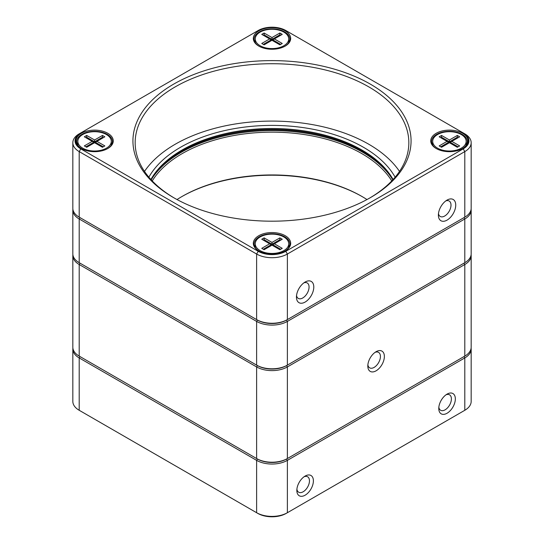 <?xml version="1.0" encoding="UTF-8"?>
<svg xmlns="http://www.w3.org/2000/svg" width="544" height="544" viewBox="0 0 544 544"><rect width="100%" height="100%" fill="white"/><g stroke="black" fill="none" stroke-linecap="round" stroke-linejoin="round"><path stroke-width="0.82" d="M72.828 349.051L72.828 401.411A21.746 12.553 0 0 0 79.2 410.285L256.625 512.72A21.746 12.553 0 0 0 287.375 512.72L463.617 410.972A20.074 11.587 180 0 1 463.617 410.972L464.8 410.285A21.746 12.553 0 0 0 471.172 401.411L471.172 349.051A21.746 12.553 180 0 1 464.8 357.932L287.375 460.367A21.746 12.553 180 0 1 256.625 460.367L79.2 357.932A21.746 12.553 180 0 1 72.828 349.051A21.746 12.553 180 0 1 72.889 348.14M72.828 255.632L72.828 347.235A21.746 12.553 0 0 0 79.2 356.109L79.988 356.565A20.631 11.914 180 0 1 79.968 356.558A20.631 11.914 0 0 0 79.988 356.565L257.414 459A20.631 11.914 180 0 0 286.586 459L287.375 460.367L287.375 512.72L286.192 513.407A20.074 11.587 180 0 1 257.808 513.407L256.625 512.72L256.625 460.367L257.414 459A20.631 11.914 0 0 0 286.586 459L464.012 356.565A20.631 11.914 0 0 0 464.032 356.558A20.631 11.914 180 0 1 464.012 356.565L464.8 356.109A21.746 12.553 0 0 0 471.172 347.235L471.172 255.632A21.746 12.553 180 0 1 464.8 264.506L287.375 366.942A21.746 12.553 180 0 1 256.625 366.942L79.2 264.506A21.746 12.553 180 0 1 72.828 255.632A21.746 12.553 180 0 1 72.889 254.721M80.383 410.972L80.383 410.972A20.074 11.587 180 0 1 80.362 410.958L79.2 410.285L80.383 410.972M447.059 394.128A11.71 6.759 -60 0 1 455.342 398.908A11.71 6.759 -60 0 1 447.059 413.25A11.71 6.759 -60 0 1 438.777 408.469A11.71 6.759 -60 0 1 447.059 394.128L447.059 394.128M305.116 476.075A11.71 6.759 -60 0 1 313.398 480.855A11.71 6.759 -60 0 1 305.116 495.196A11.71 6.759 -60 0 1 296.84 490.416A11.71 6.759 -60 0 1 305.116 476.075L305.116 476.075M471.111 348.14A21.746 12.553 180 0 1 471.172 349.051M296.908 489.158A8.922 5.148 120 0 0 298.69 492.225A8.922 5.148 120 0 0 307.612 487.07A8.922 5.148 120 0 0 307.612 476.768A8.922 5.148 120 0 0 304.069 476.762M438.845 407.211A8.922 5.148 120 0 0 440.626 410.271A8.922 5.148 120 0 0 449.548 405.124A8.922 5.148 120 0 0 449.548 394.822A8.922 5.148 120 0 0 446.005 394.808M455.736 205.095A12.267 7.086 -60 0 1 447.059 220.123A12.267 7.086 -60 0 1 438.382 215.111A12.267 7.086 -60 0 1 447.059 200.09A12.267 7.086 -60 0 1 455.736 205.095M313.793 287.042A12.267 7.086 -60 0 1 305.116 302.07A12.267 7.086 -60 0 1 296.446 297.058A12.267 7.086 -60 0 1 305.116 282.037A12.267 7.086 -60 0 1 313.793 287.042M72.828 142.725L72.828 208.284A21.746 12.553 0 0 0 79.2 217.158L256.625 319.593A21.746 12.553 0 0 0 287.375 319.593L464.8 217.158A21.746 12.553 0 0 0 471.172 208.284L471.172 142.725A21.746 12.553 180 0 1 464.8 151.599L287.375 254.034A21.746 12.553 180 0 1 256.625 254.034L79.2 151.599A21.746 12.553 180 0 1 72.828 142.725A21.746 12.553 180 0 1 79.2 133.844L80.777 132.933A19.516 11.268 0 0 0 80.777 148.872L258.203 251.308A19.516 11.268 0 0 0 285.797 251.308L463.223 148.872A19.516 11.268 0 0 0 463.223 132.933L285.797 30.498A19.516 11.268 0 0 0 258.203 30.498L79.2 133.844M258.794 235.708A18.68 10.785 180 0 1 285.206 235.708A18.68 10.785 180 0 1 285.206 250.961A18.68 10.785 180 0 1 258.794 250.961A18.68 10.785 180 0 1 258.794 235.708M81.369 133.28A18.68 10.785 180 0 1 107.787 133.273A18.68 10.785 180 0 1 107.787 148.526A18.68 10.785 180 0 1 81.369 148.526A18.68 10.785 180 0 1 81.369 133.28M258.794 30.845A18.68 10.785 180 0 1 285.206 30.845A18.68 10.785 180 0 1 285.206 46.09A18.68 10.785 180 0 1 258.794 46.09A18.68 10.785 180 0 1 258.794 30.845M436.213 133.28A18.68 10.785 180 0 1 462.631 133.273A18.68 10.785 180 0 1 462.631 148.526A18.68 10.785 180 0 1 436.213 148.526A18.68 10.785 180 0 1 436.213 133.28M173.665 84.13A139.067 80.288 180 0 1 370.335 84.13A139.067 80.288 180 0 1 370.335 197.676A139.067 80.288 180 0 1 173.665 197.676A139.067 80.288 180 0 1 173.665 84.13M471.111 209.195A21.746 12.553 180 0 1 471.172 210.106A21.746 12.553 180 0 1 464.8 218.98L287.375 321.416A21.746 12.553 180 0 1 256.625 321.416L79.2 218.98L79.988 217.614A20.631 11.914 180 0 1 79.968 217.607A20.631 11.914 0 0 0 79.988 217.614L79.2 217.158L79.2 151.599L80.777 148.872M79.2 262.691L79.988 263.146L79.2 262.691L79.2 218.98A21.746 12.553 180 0 1 72.828 210.106L72.828 253.81A21.746 12.553 0 0 0 79.2 262.691L256.625 365.126A21.746 12.553 0 0 0 287.375 365.126L287.375 321.416L286.586 320.049A20.631 11.914 180 0 1 257.414 320.049A20.631 11.914 0 0 0 286.586 320.049L464.012 217.614A20.631 11.914 0 0 0 464.032 217.607A20.631 11.914 180 0 1 464.012 217.614L464.8 217.158L464.8 151.599L463.223 148.872M463.223 132.933L464.8 133.844A21.746 12.553 180 0 1 471.172 142.725M369.539 198.132A136.836 79.002 0 0 0 408.836 142.725A136.836 79.002 0 0 0 324.367 69.734A136.836 79.002 0 0 0 175.243 86.863A136.836 79.002 0 0 0 135.164 142.725A136.836 79.002 0 0 0 174.461 198.132M399.5 171.408A136.836 79.002 0 0 0 175.243 144.228A136.836 79.002 0 0 0 144.5 171.408M148.872 177.188A129.363 74.684 180 0 1 180.526 147.274A129.363 74.684 180 0 1 395.128 177.188M284.906 46.26A17.843 10.302 0 0 0 289.843 39.148A17.843 10.302 0 0 0 278.827 29.634A17.843 10.302 0 0 0 259.386 31.865A17.843 10.302 0 0 0 254.157 39.148A17.843 10.302 0 0 0 259.094 46.26M289.354 41.541A17.843 10.302 0 0 0 288.728 40.344M255.272 40.344A17.843 10.302 0 0 0 254.646 41.541M466.154 142.78A17.843 10.302 180 0 1 466.779 143.976M432.065 143.976A17.843 10.302 180 0 1 432.698 142.78M462.332 148.696A17.843 10.302 0 0 0 467.269 141.583A17.843 10.302 0 0 0 456.253 132.07A17.843 10.302 0 0 0 436.805 134.3A17.843 10.302 0 0 0 431.582 141.583A17.843 10.302 0 0 0 436.519 148.696M284.906 251.131A17.843 10.302 0 0 0 289.843 244.018A17.843 10.302 0 0 0 278.827 234.505A17.843 10.302 0 0 0 259.386 236.735A17.843 10.302 0 0 0 254.157 244.018A17.843 10.302 0 0 0 259.094 251.131M255.272 245.215A17.843 10.302 0 0 0 254.646 246.412M289.354 246.412A17.843 10.302 0 0 0 288.728 245.215M77.221 143.976A17.843 10.302 180 0 1 77.846 142.78M111.302 142.78A17.843 10.302 180 0 1 111.935 143.976M107.481 148.696A17.843 10.302 0 0 0 112.418 141.583A17.843 10.302 0 0 0 101.402 132.07A17.843 10.302 0 0 0 81.96 134.3A17.843 10.302 0 0 0 76.731 141.583A17.843 10.302 0 0 0 81.668 148.696M362.29 151.15A128.248 74.045 0 0 0 181.71 151.15M296.541 295.528A8.922 5.148 120 0 0 298.296 298.411A8.922 5.148 120 0 0 305.17 296.024A8.922 5.148 120 0 0 309.06 287.042A8.922 5.148 120 0 0 307.217 282.962A8.922 5.148 120 0 0 303.844 282.88M438.478 213.581A8.922 5.148 120 0 0 440.232 216.464A8.922 5.148 120 0 0 447.107 214.071A8.922 5.148 120 0 0 451.003 205.095A8.922 5.148 120 0 0 449.154 201.015A8.922 5.148 120 0 0 445.781 200.933M151.239 179.874A127.133 73.399 180 0 1 182.104 150.919A127.133 73.399 180 0 1 361.896 150.919A127.133 73.399 180 0 1 392.761 179.874M393.081 179.534A127.133 73.399 0 0 0 182.104 150.008A127.133 73.399 0 0 0 150.919 179.534M287.375 319.593L286.586 320.049L287.375 319.593L287.375 254.034L285.797 251.308M79.988 217.614L257.414 320.049L256.625 319.593L256.625 254.034L258.203 251.308M152.565 177.664A128.248 74.045 180 0 1 181.315 152.286A128.248 74.045 180 0 1 391.435 177.664M257.414 320.049L256.625 321.416L256.625 365.126L257.414 365.582L79.988 263.146A20.631 11.914 180 0 1 79.968 263.133A20.631 11.914 0 0 0 79.988 263.146L79.2 264.506L79.2 356.109L256.625 458.544A21.746 12.553 0 0 0 287.375 458.544L287.375 366.942L286.586 365.582A20.631 11.914 180 0 1 257.414 365.582A20.631 11.914 0 0 0 286.586 365.582L464.8 262.691A21.746 12.553 0 0 0 471.172 253.81L471.172 210.106M287.375 365.126L464.012 263.146A20.631 11.914 0 0 0 464.032 263.133A20.631 11.914 180 0 1 464.012 263.146L464.8 262.691L464.8 218.98L464.012 217.614L464.8 217.158M72.828 210.106A21.746 12.553 180 0 1 72.889 209.195M177.031 199.553A127.133 73.399 180 0 1 182.104 196.445A127.133 73.399 180 0 1 361.896 196.445A127.133 73.399 180 0 1 366.969 199.553M391.768 180.934A127.133 73.399 0 0 0 182.104 153.653A127.133 73.399 0 0 0 152.232 180.934M362.29 196.676A128.248 74.045 0 0 0 181.71 196.676M106.406 148.186A16.728 9.656 0 0 0 111.302 141.358A16.728 9.656 0 0 0 94.574 131.702A16.728 9.656 0 0 0 77.846 141.358A16.728 9.656 0 0 0 88.176 150.28A16.728 9.656 0 0 0 106.406 148.186M84.327 136.802L86.693 135.442L94.574 139.992L102.462 135.442L104.829 136.802L96.941 141.358L104.829 145.908L102.462 147.274L94.574 142.725L86.693 147.274L84.327 145.908L92.208 141.358L84.327 136.802M103.251 137.714L102.462 137.258L94.574 141.814L86.693 137.258L86.693 138.169M86.693 135.442L86.693 137.258L85.904 137.714M92.208 141.358L93.786 142.27L93.786 143.181M94.574 139.992L94.574 142.725L93.786 142.27L85.904 146.819M103.251 146.819L95.363 142.27L95.363 143.181M102.462 135.442L102.462 138.169M94.574 142.725L96.941 141.358M283.825 250.621A16.728 9.656 0 0 0 288.728 243.794A16.728 9.656 0 0 0 272 234.138A16.728 9.656 0 0 0 255.272 243.794A16.728 9.656 0 0 0 265.601 252.715A16.728 9.656 0 0 0 283.825 250.621M261.746 239.238L264.112 237.878L272 242.427L279.888 237.878L282.254 239.238L274.366 243.794L282.254 248.343L279.888 249.71L272 245.16L264.112 249.71L261.746 248.343L269.634 243.794L261.746 239.238M280.677 240.149L279.888 239.693L272 244.249L264.112 239.693L264.112 240.604M264.112 237.878L264.112 239.693L263.323 240.149M269.634 243.794L271.211 244.705L271.211 245.616M272 242.427L272 245.16L271.211 244.705L263.323 249.254M280.677 249.254L272.789 244.705L272.789 245.616M279.888 237.878L279.888 240.604M272 245.16L274.366 243.794M461.251 148.186A16.728 9.656 0 0 0 466.154 141.358A16.728 9.656 0 0 0 449.426 131.702A16.728 9.656 0 0 0 432.698 141.358A16.728 9.656 0 0 0 443.02 150.28A16.728 9.656 0 0 0 461.251 148.186M439.171 136.802L441.538 135.442L449.426 139.992L457.307 135.442L459.673 136.802L451.792 141.358L459.673 145.908L457.307 147.274L449.426 142.725L441.538 147.274L439.171 145.908L447.059 141.358L439.171 136.802M458.096 137.714L457.307 137.258L449.426 141.814L441.538 137.258L441.538 138.169M441.538 135.442L441.538 137.258L440.749 137.714M447.059 141.358L448.637 142.27L448.637 143.181M449.426 139.992L449.426 142.725L448.637 142.27L440.749 146.819M458.096 146.819L450.214 142.27L450.214 143.181M457.307 135.442L457.307 138.169M449.426 142.725L451.792 141.358M283.825 45.75A16.728 9.656 0 0 0 288.728 38.923A16.728 9.656 0 0 0 272 29.267A16.728 9.656 0 0 0 255.272 38.923A16.728 9.656 0 0 0 265.601 47.845A16.728 9.656 0 0 0 283.825 45.75M261.746 34.367L264.112 33.007L272 37.556L279.888 33.007L282.254 34.367L274.366 38.923L282.254 43.472L279.888 44.839L272 40.29L264.112 44.839L261.746 43.472L269.634 38.923L261.746 34.367M280.677 35.278L279.888 34.823L272 39.379L264.112 34.823L264.112 35.734M264.112 33.007L264.112 34.823L263.323 35.278M269.634 38.923L271.211 39.834L271.211 40.746M272 37.556L272 40.29L271.211 39.834L263.323 44.384M280.677 44.384L272.789 39.834L272.789 40.746M279.888 33.007L279.888 35.734M272 40.29L274.366 38.923M376.088 370.818A11.71 6.759 -60 0 1 367.812 366.037A11.71 6.759 -60 0 1 376.088 351.696A11.71 6.759 -60 0 1 384.37 356.476A11.71 6.759 -60 0 1 376.088 370.818M287.375 458.544L464.8 356.109L464.8 264.506L464.012 263.146L464.8 262.691M471.111 254.721A21.746 12.553 180 0 1 471.172 255.632M256.625 458.544L257.414 459L256.625 458.544L256.625 366.942L257.414 365.582L256.625 365.126M367.873 364.779A8.922 5.148 120 0 0 369.655 367.839A8.922 5.148 120 0 0 374.116 367.397A8.922 5.148 120 0 0 379.943 359.536A8.922 5.148 120 0 0 378.576 352.39A8.922 5.148 120 0 0 375.034 352.376M463.617 410.972L464.8 410.285L464.8 357.932L464.012 356.565L464.8 356.109M79.2 356.109L79.988 356.565L79.2 357.932L79.2 410.285M256.625 512.72L257.808 513.407M77.846 141.358L77.846 145.173M111.302 141.358L111.302 145.173M255.272 243.794L255.272 247.608M288.728 243.794L288.728 247.608M432.698 141.358L432.698 145.173M466.154 141.358L466.154 145.173M255.272 38.923L255.272 42.738M288.728 38.923L288.728 42.738"/></g></svg>
